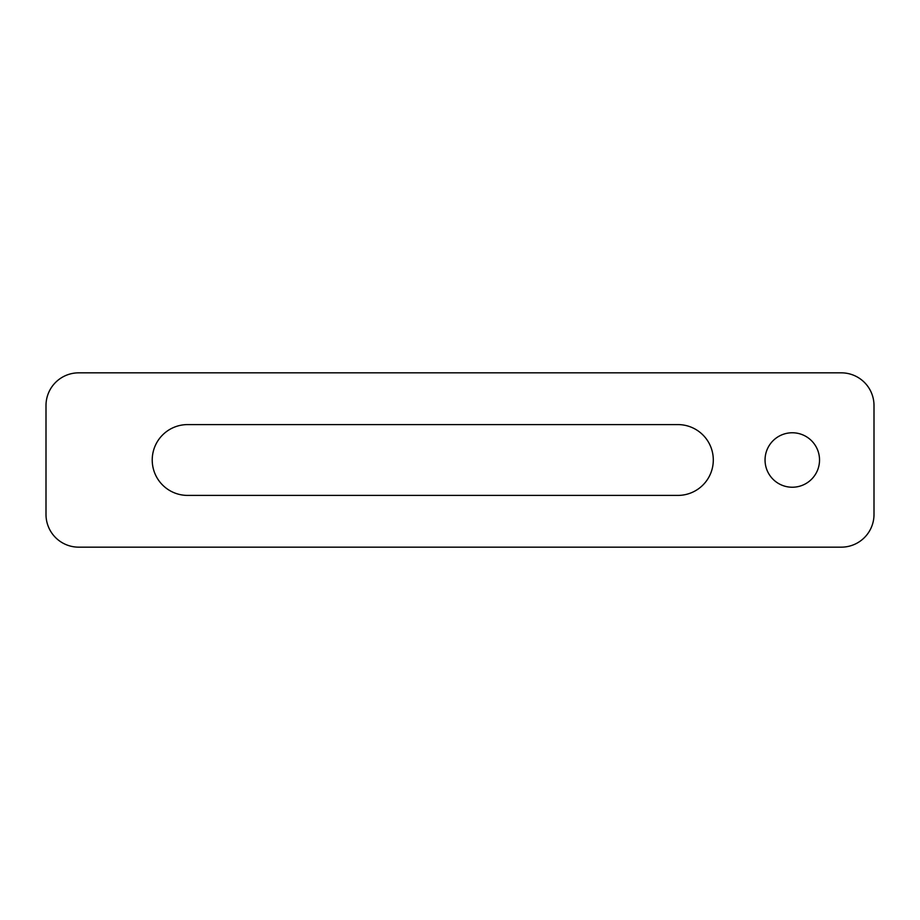 <?xml version="1.0" encoding="UTF-8"?>
<svg xmlns="http://www.w3.org/2000/svg" width="920" height="920" viewBox="0 0 920 920"><rect width="100%" height="100%" fill="white"/><g stroke="black" fill="none" stroke-linecap="round" stroke-linejoin="round"><path stroke-width="0.69" stroke-dasharray="4.6 3.45" d="M792.293 432.768A27.232 27.232 0 0 0 765.049 460A27.232 27.232 0 0 0 792.293 487.232A27.232 27.232 0 0 0 819.524 460A27.232 27.232 0 0 0 792.293 432.768M46 405.524L46 514.476A32.683 32.683 0 0 0 78.683 547.159L841.317 547.159A32.683 32.683 0 0 0 874 514.476L874 405.524A32.683 32.683 0 0 0 841.317 372.841L78.683 372.841A32.683 32.683 0 0 0 46 405.524M677.89 424.591L187.634 424.591A35.408 35.408 0 0 0 152.225 460A35.408 35.408 0 0 0 187.634 495.409L677.89 495.409A35.408 35.408 0 0 0 713.299 460A35.408 35.408 0 0 0 677.89 424.591"/><path stroke-width="1.38" d="M792.293 432.768A27.232 27.232 0 0 0 765.049 460A27.232 27.232 0 0 0 792.293 487.232A27.232 27.232 0 0 0 819.524 460A27.232 27.232 0 0 0 792.293 432.768M46 405.524L46 514.476A32.683 32.683 0 0 0 78.683 547.159L841.317 547.159A32.683 32.683 0 0 0 874 514.476L874 405.524A32.683 32.683 0 0 0 841.317 372.841L78.683 372.841A32.683 32.683 0 0 0 46 405.524M187.634 424.591A35.408 35.408 0 0 0 152.225 460A35.408 35.408 0 0 0 187.634 495.409L677.89 495.409A35.408 35.408 0 0 0 713.299 460A35.408 35.408 0 0 0 677.89 424.591L187.634 424.591"/></g></svg>
